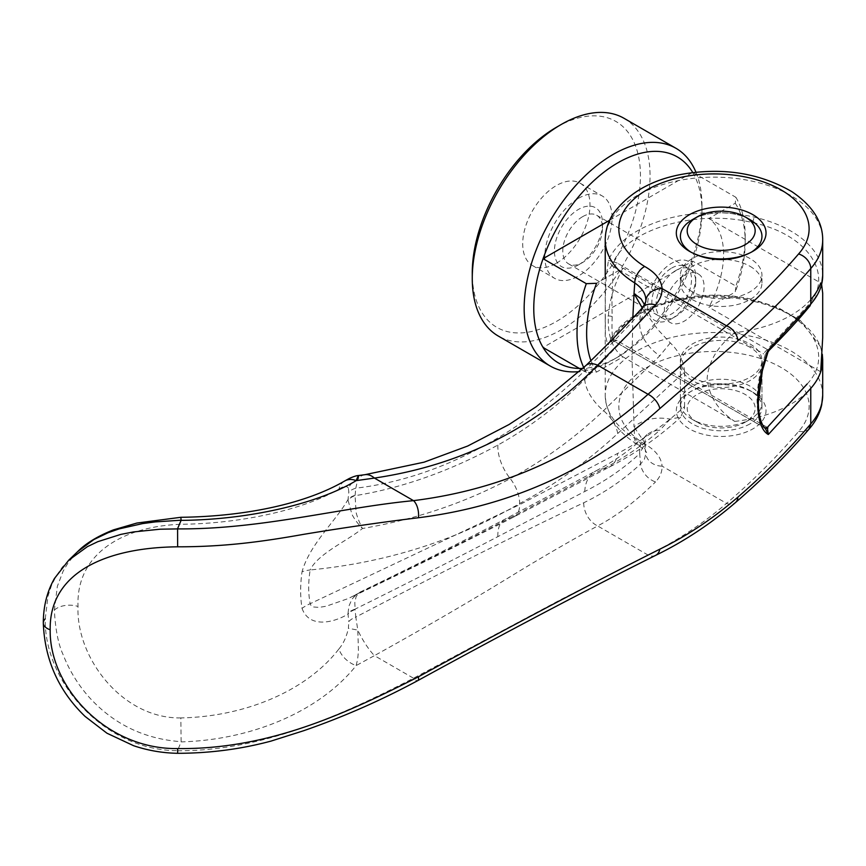 <?xml version="1.0" encoding="UTF-8"?>
<svg xmlns="http://www.w3.org/2000/svg" width="866" height="866" viewBox="0 0 866 866"><rect width="100%" height="100%" fill="white"/><g stroke="black" fill="none" stroke-linecap="round" stroke-linejoin="round"><path stroke-width="0.65" stroke-dasharray="4.33 3.25" d="M556.351 127.302A118.923 68.663 -60 0 1 640.45 175.852A118.923 68.663 -60 0 1 556.351 321.502A118.923 68.663 -60 0 1 472.262 272.952M624.018 118.296A125.722 72.582 -60 0 1 650.052 175.852A125.722 72.582 -60 0 1 595.18 302.375A125.722 72.582 -60 0 1 498.296 336.051M696.004 172.323A125.722 72.582 -60 0 1 701.958 205.816L701.958 211.358A118.923 68.663 -60 0 1 692.648 261.121A118.923 68.663 -60 0 1 617.859 357.019A118.923 68.663 -60 0 1 582.85 368.418M692.648 172.345A118.923 68.663 -60 0 1 701.958 211.358M581.497 369.674L586.314 372.456L596.566 372.077L622.935 356.857L734.736 421.406C717.936 410.408 708.745 395.957 707.154 378.052C708.745 361.144 717.936 345.999 734.736 332.631L622.935 268.081L596.566 283.301M622.935 356.857A81.545 47.078 -60 0 1 608.246 320.95A81.545 47.078 -60 0 1 622.935 268.081M693.168 172.637L735.905 197.307L735.256 203.229L708.897 218.449A81.545 47.078 -60 0 1 723.575 254.366A81.545 47.078 -60 0 1 708.897 307.235L735.256 292.004L735.905 286.094L692.648 261.121L543.069 347.483M708.897 218.449L820.697 282.998L821.607 284.34M822.7 293.206L822.7 337.588M735.905 197.307A118.923 68.663 -60 0 1 745.204 236.331L745.204 241.874A112.125 64.733 -60 0 1 735.256 292.004M735.256 203.229A112.125 64.733 -60 0 1 745.204 241.874M692.345 291.82A40.778 23.544 180 0 1 680.405 275.171A40.778 23.544 180 0 1 705.573 253.424A40.778 23.544 180 0 1 750.01 258.523A40.778 23.544 180 0 1 761.95 275.171A40.778 23.544 180 0 1 736.782 296.919A40.778 23.544 180 0 1 692.345 291.82M750.01 219.683A40.778 23.544 0 0 0 692.345 219.683A40.778 23.544 0 0 1 750.01 219.683M692.345 252.98A40.778 23.544 0 0 1 690.971 252.147A40.778 23.544 0 0 0 692.345 252.98A40.778 23.544 0 0 0 751.385 252.147A40.778 23.544 0 0 1 750.01 252.98L752.89 251.313L750.01 252.98A40.778 23.544 0 0 1 692.345 252.98L689.455 251.313M692.345 419.436L692.345 419.436A40.778 23.544 180 0 1 680.405 402.787A40.778 23.544 180 0 1 705.573 381.04A40.778 23.544 180 0 1 750.01 386.149A40.778 23.544 180 0 1 761.95 402.787A40.778 23.544 180 0 1 750.01 419.436A40.778 23.544 180 0 1 692.345 419.436L697.152 422.207A33.98 19.615 0 0 0 745.204 422.207A33.98 19.615 0 0 0 745.204 394.474A33.98 19.615 0 0 0 697.152 394.474A33.98 19.615 0 0 0 697.152 422.207L692.345 419.436M750.01 347.309A40.778 23.544 0 0 0 705.573 342.2A40.778 23.544 0 0 0 680.405 363.947A40.778 23.544 0 0 0 692.345 380.596A40.778 23.544 0 0 0 736.782 385.695A40.778 23.544 0 0 0 761.95 363.947A40.778 23.544 0 0 0 750.01 347.309M578.456 198.325A47.576 27.463 -60 0 1 602.238 195.965A47.576 27.463 -60 0 1 609.534 234.08A47.576 27.463 -60 0 1 578.456 276.005A47.576 27.463 -60 0 1 554.673 278.365A47.576 27.463 -60 0 1 547.377 240.239A47.576 27.463 -60 0 1 578.456 198.325M556.351 263.242A47.576 27.463 120 0 0 587.429 221.328A47.576 27.463 120 0 0 580.133 183.202A47.576 27.463 120 0 0 556.351 185.562A47.576 27.463 120 0 0 525.272 227.477A47.576 27.463 120 0 0 532.568 265.602A47.576 27.463 120 0 0 556.351 263.242M582.634 216.662A28.069 16.205 -60 0 1 596.674 215.266A28.069 16.205 -60 0 1 602.487 228.115A28.069 16.205 -60 0 1 582.634 262.495L578.456 264.909A33.98 19.615 -60 0 1 554.435 251.032A33.98 19.615 -60 0 1 578.456 209.42A33.98 19.615 -60 0 1 602.487 223.287A33.98 19.615 -60 0 1 578.456 264.909L582.634 262.495A28.069 16.205 -60 0 1 568.605 263.881A28.069 16.205 -60 0 1 564.296 241.398A28.069 16.205 -60 0 1 582.634 216.662M671.68 268.07A28.069 16.205 -60 0 1 685.71 266.674A28.069 16.205 -60 0 1 690.018 289.168A28.069 16.205 -60 0 1 671.68 313.903A28.069 16.205 -60 0 1 657.651 315.289A28.069 16.205 -60 0 1 653.343 292.805A28.069 16.205 -60 0 1 671.68 268.07M675.859 270.484A28.069 16.205 -60 0 1 689.899 269.088A28.069 16.205 -60 0 1 695.712 281.937A28.069 16.205 -60 0 1 675.859 316.317L671.68 318.731A33.98 19.615 -60 0 1 647.649 304.854A33.98 19.615 -60 0 1 671.68 263.242A33.98 19.615 -60 0 1 695.712 277.109A33.98 19.615 -60 0 1 671.68 318.731L675.859 316.317A28.069 16.205 -60 0 1 661.83 317.703A28.069 16.205 -60 0 1 657.521 295.219A28.069 16.205 -60 0 1 675.859 270.484M684.248 275.323A28.069 16.205 -60 0 1 698.277 273.937A28.069 16.205 -60 0 1 702.586 296.421A28.069 16.205 -60 0 1 684.248 321.156A28.069 16.205 -60 0 1 670.219 322.553A28.069 16.205 -60 0 1 665.911 300.058A28.069 16.205 -60 0 1 684.248 275.323M609.61 220.289L691.858 172.799M745.204 236.331A118.923 68.663 -60 0 1 735.905 286.094M734.736 421.406A108.737 62.774 0 0 0 810.76 388.39A4.081 2.977 40.7 0 0 807.112 384.017C835.863 353.804 808.649 312.096 752.641 300.318C697.747 286.646 628.5 306.283 613.496 339.548L608.982 342.86L608.419 344.7L607.445 343.878L605.356 335.001L605.302 297.027L606.157 277.607L608.419 260.352A108.737 62.774 180 0 1 754.145 217.117A108.737 62.774 180 0 1 790.853 231.06A108.737 62.774 180 0 1 822.7 275.453L822.7 275.561M820.697 371.785L708.897 307.235M810.76 299.614A108.737 62.774 180 0 1 734.736 332.631M596.566 372.077A112.125 64.733 -60 0 1 590.926 360.7M586.314 372.456A118.923 68.663 -60 0 1 583.738 367.585M701.958 205.816A125.722 72.582 -60 0 1 613.052 359.791A125.722 72.582 -60 0 1 579.441 371.579M684.551 406.609A2314.32 1535.461 -128.8 0 0 684.627 389.256A2314.32 1535.461 -128.8 0 0 684.551 371.828L617.696 433.53C587.743 461.34 555.063 484.668 519.665 503.514C456.252 540.46 386.42 562.608 310.169 569.958C308.199 582.039 308.199 593.286 310.169 603.699L519.665 504.672L617.696 453.416C641.609 441.054 663.897 425.455 684.551 406.609M632.819 317.974L632.039 358.892L634.031 426.808C643.893 419.101 655.973 416.535 670.273 419.122L680.589 417.152L684.389 409.066L684.541 406.609M767.319 427.425L617.198 340.749L613.691 340.988C612.143 338.53 611.645 330.401 612.197 316.566C611.645 301.314 612.143 284.871 613.691 267.237L617.198 263.069L768.315 350.059M613.691 340.988L612.316 340.609C609.675 340.858 608.376 342.222 608.419 344.7A108.737 62.774 180 0 1 754.145 301.455L753.55 299.668C696.264 285.585 624.17 305.979 608.982 342.86L612.511 340.717L613.691 340.988L764.981 428.096M617.198 263.069L613.496 261.857L612.316 266.111L608.419 260.352L613.496 261.857C628.51 228.602 697.747 208.966 752.641 222.627C808.649 234.415 835.863 276.124 807.112 306.337L764.646 352.354L763.725 353.923L765.338 354.486C759.947 370.821 757.187 386.063 757.068 400.211C757.187 414.121 759.947 423.571 765.338 428.562L763.725 427.598M77.594 551.674L68.36 562.424L63.164 571.073L57.351 586.325L54.363 610.129C55.402 629.55 58.336 644.445 63.164 654.783C69.334 670.544 78.027 684.714 89.22 697.303C113.695 724.225 144.319 739.012 181.113 741.686L181.081 741.891C251.8 739.943 319.695 711.397 356.164 665.575C358.221 656.893 357.723 658.084 358.448 650.485L357.788 630.091L355.818 617.079C444.312 570.77 520.293 532.666 583.738 502.767C604.63 492.711 623.574 479.786 640.591 463.981L644.412 459.218L645.852 453.795L645.224 449.357L643.157 445.47L634.756 438.304A1136.787 678.652 58.8 0 1 634.031 426.83L644.986 443.154L639.703 453.622A818.208 615.942 -136.8 0 0 640.591 463.981A17.666 12.86 45.7 0 0 655.54 481.918C659.979 477.274 662.165 472.013 662.1 466.146A16.313 13.315 1.6 0 1 645.852 453.795M68.75 560.172L62.33 567.165L56.29 575.868L51.495 585.481L48.031 595.97L45.238 618.898C44.112 682.592 104.786 750.562 177.53 750.692A1473.423 254.074 99 0 0 181.081 741.891M822.7 395.903L822.7 395.297A108.737 62.774 -0 0 0 790.853 350.914A108.737 62.774 180 0 0 672.362 337.307A108.737 62.774 180 0 0 605.237 395.297L605.237 326.201M692.345 377.273A40.778 23.544 0 0 0 736.782 382.371A40.778 23.544 0 0 0 761.95 360.624A40.778 23.544 0 0 0 750.01 343.975A40.778 23.544 0 0 0 705.573 338.877A40.778 23.544 0 0 0 680.405 360.624A40.778 23.544 0 0 0 692.345 377.273M750.01 423.875A40.778 23.544 180 0 1 692.345 423.875A40.778 23.544 180 0 1 680.405 407.236A40.778 23.544 180 0 1 692.345 390.588A40.778 23.544 180 0 1 750.01 390.588L750.01 390.588A40.778 23.544 180 0 1 761.95 407.236A40.778 23.544 180 0 1 750.01 423.875M750.01 266.295A40.778 23.544 180 0 1 761.95 282.944A40.778 23.544 180 0 1 736.782 304.691A40.778 23.544 180 0 1 692.345 299.582A40.778 23.544 180 0 1 680.405 282.944A40.778 23.544 180 0 1 705.573 261.186A40.778 23.544 180 0 1 750.01 266.295M752.89 392.255L752.89 392.255A44.848 25.893 180 0 1 752.89 428.876A44.848 25.893 180 0 1 689.455 428.876A44.848 25.893 180 0 1 689.455 392.255A44.848 25.893 180 0 1 752.89 392.255L750.01 390.588M689.455 392.255L692.345 390.588L689.455 392.255M177.53 750.692L177.617 750.757C261.445 751.179 339.31 716.442 413.504 678.208L560.432 599.77L648.039 555.041C675.87 541.542 702.055 524.32 726.585 503.384C753.312 480.37 777.332 456.382 798.658 431.43A95.141 54.926 -0 0 0 766.691 360.678A95.141 54.926 -0 0 0 641.305 370.94A95.141 54.926 -0 0 0 644.661 444.031C655.421 450.006 661.234 457.378 662.1 466.146L726.585 503.384A13.596 9.212 49.3 0 0 735.451 502.583M655.519 555.42A13.596 9.645 64 0 1 648.039 555.041L597.659 525.954C572.318 539.702 544.833 555.604 515.205 573.66C473.107 599.608 426.18 626.941 374.415 655.638A32.605 9.061 61.2 0 1 357.788 630.091L348.403 628.315L348.792 621.593A17.688 9.526 174.2 0 1 355.818 617.079A815.144 597.269 40.8 0 1 355.103 609.523L355.082 609.134C405.505 584.171 453.102 559.999 497.885 536.628L584.767 491.487C605.042 481.323 623.347 468.701 639.703 453.622A33.98 25.168 47 0 1 646.047 435.544L646.047 435.544A33.98 25.168 47 0 1 659.827 430.207C643.113 444.994 624.354 457.822 603.548 468.701L510.247 517.792A26.5 14.657 -117.9 0 0 514.123 516.807L514.123 516.807A26.5 14.657 -117.9 0 0 519.665 504.672L519.665 503.514A26.5 14.625 -118 0 0 510.247 478.606C464.999 502.81 415.756 519.438 362.508 528.487C361.241 526.983 356.305 515.032 356.067 511.882L355.082 495.677A17.666 11.063 2.5 0 0 348.035 500.115L351.986 514.48C354.779 519.654 358.286 524.32 362.508 528.487C346.422 541.402 317.79 553.872 310.169 569.958A34.142 16.53 9.2 0 0 302.039 571.755A150.836 100.705 129.4 0 0 302.028 608.343A34.142 22.278 169.3 0 1 310.169 603.699L311.121 605.778L313.189 606.969L319.175 607.38L326.19 606.232L348.327 598.525L362.497 591.283L356.835 594.054L351.975 599.142L348.933 606.07L348.035 613.225A17.666 9.288 177.7 0 1 355.082 609.134L354.811 602.671L356.067 596.782L358.567 593.145L362.497 591.283C415.745 565.747 464.999 541.25 510.247 517.792A33.98 19.182 -118.1 0 0 505.127 519.113L505.127 519.113A33.98 19.182 -118.1 0 0 497.885 536.628M644.986 443.154L645.787 452.095C648.147 453.427 645.397 450.894 637.549 444.518C626.01 437.492 617.339 428.897 611.526 418.733L606.038 403.816L605.237 395.297A108.737 62.774 180 0 0 634.756 438.304A13.596 8.086 121.5 0 0 637.549 444.518A13.596 8.086 121.5 0 0 644.661 444.031M798.658 431.43L804.741 431.712L808.866 429.309M583.738 502.767A20.383 14.819 62.1 0 0 597.659 525.954C618.476 514.989 637.528 499.52 655.54 481.918M617.198 340.749L613.496 339.548L612.316 340.609M181.113 741.686L180.853 717.925C244.677 716.647 306.337 691.241 338.952 648.915A17.666 9.927 -140.9 0 0 356.164 665.575L374.415 655.638L413.504 678.208A13.596 3.691 61.6 0 0 417.813 680.589M180.842 517.294L180.853 524.276C122.203 526.376 75.84 554.197 78.037 606.449C75.84 657.478 122.203 718.802 180.853 717.925M645.776 301.736L640.591 312.572A818.208 575.663 -140.7 0 0 639.703 321.741L644.217 313.633L644.997 309.346L644.629 304.919M670.262 419.122L659.827 430.207M684.541 371.828C683.75 360.851 678.998 351.217 670.273 342.904L657.727 329.426L642.236 307.928M642.994 307.105A17.666 12.276 -137 0 0 640.591 312.572C623.574 331.342 604.63 351.033 583.738 371.644C522.415 431.257 442.19 477.935 355.818 488.197L358.578 475.521M365.008 474.676A32.605 17.233 -97.3 0 0 357.788 479.19A17.699 16.313 -30.1 0 0 348.403 488.121L348.792 492.267A826.889 605.756 -139.1 0 0 348.045 499.444L348.035 500.115M344.43 481.139L344.387 481.171A17.666 14.008 -121.2 0 0 338.952 489.063C306.337 508.342 244.677 523.638 180.853 524.276M177.638 753.301L177.627 750.757M497.885 445.059A33.98 18.868 61.1 0 0 510.247 478.606C544.032 460.301 575.132 437.655 603.548 410.668L659.827 355.796A33.98 23.068 42 0 1 639.703 321.741C623.347 339.992 605.042 359.195 584.767 379.34C558.353 405.634 529.397 427.544 497.885 445.059C449.779 471.169 402.181 488.045 355.082 495.677L355.103 495.32A17.666 10.728 5.4 0 0 348.045 499.444C336.192 520.715 309.736 544.108 302.039 571.755M302.028 608.343C309.736 629.82 336.192 621.528 348.045 614.026L348.035 613.225M355.103 495.32A815.307 595.159 40.6 0 1 355.818 488.197A17.688 10.803 6.2 0 0 348.792 492.267M355.103 609.523A17.666 9.602 -5.1 0 0 348.045 614.026A826.954 602.996 -139.4 0 0 348.792 621.593M338.952 489.063C343.521 486.032 346.671 485.718 348.403 488.121M338.952 648.915C343.347 643.763 346.497 636.9 348.403 628.315M670.262 342.914L659.827 355.796M767.915 350.124L765.338 354.486L766.637 354.064L767.958 352.17M766.313 428.789L613.821 341.096M612.316 266.111L763.725 353.923M807.112 306.337A4.081 2.977 -139.3 0 0 810.175 305.687A4.081 2.977 -139.3 0 0 810.219 305.633A4.081 2.977 -139.3 0 0 810.76 304.053M754.145 301.455A108.737 62.774 180 0 1 790.853 315.397A108.737 62.774 180 0 1 822.7 359.791M605.237 239.925A108.737 62.774 180 0 1 672.362 181.936A108.737 62.774 180 0 1 790.853 195.543A108.726 62.774 180 0 1 822.7 239.925M752.641 222.627L754.145 217.117M612.197 316.566C608.646 315.43 606.319 315.993 605.237 318.255L605.226 326.179M822.321 354.356L820.383 346.443L800.336 320.431L777.906 307.506L753.55 299.668L752.641 300.318M54.363 610.129A17.666 10.197 180 0 1 78.037 606.449M585.881 365.549A20.383 11.117 -133.6 0 0 583.738 371.644M617.696 433.53A26.5 14.267 -132.9 0 0 603.548 410.668A33.98 18.424 45.7 0 1 584.767 379.34M584.767 491.487A33.98 24.941 62.3 0 1 596.1 470.801L596.1 470.801A33.98 24.941 62.3 0 1 603.548 468.701A26.5 19.084 -117.1 0 0 609.134 467.175A26.5 19.084 -117.1 0 0 617.696 453.416M680.405 282.944L680.405 275.171M680.405 363.947L680.405 402.787M580.133 183.202L602.238 195.965M602.487 228.115L602.487 223.287M596.674 215.266L685.71 266.674M695.712 281.937L695.712 277.109M689.899 269.088L698.277 273.937M661.83 317.703L670.219 322.553M568.605 263.881L657.651 315.289M532.568 265.602L554.673 278.365M745.204 422.207L750.01 419.436M761.95 363.947L761.95 402.787M761.95 282.944L761.95 275.171M617.859 357.019L613.052 359.791M761.95 407.236L761.95 360.624M680.405 407.236L680.405 360.624M605.237 309.021L605.237 278.3M360.278 591.998C412.454 566.721 460.734 542.43 505.127 519.113L596.1 470.801C614.492 461.156 631.141 449.4 646.047 435.544L646.978 434.591C645.733 436.128 645.073 438.986 644.986 443.143M645.614 313.07L644.953 309.898L645.776 301.714M353.209 596.23L360.278 591.987M353.068 596.306C410.83 568.767 464.522 542.268 514.123 516.807L609.134 467.175C634.843 453.957 658.69 437.308 680.654 417.228M605.237 318.223L605.226 309.216M810.175 305.687L820.145 289.46L821.65 284.449"/><path stroke-width="1.3" d="M561.157 124.52L556.351 127.302A118.923 68.663 -60 0 0 472.262 272.952L472.262 278.506A125.722 72.582 -60 0 1 561.157 124.52A125.722 72.582 -60 0 1 624.018 118.296L675.913 148.259A125.722 72.582 -60 0 1 696.004 172.323M579.441 371.579A125.722 72.582 -60 0 1 550.191 366.015L498.296 336.051A125.722 72.582 -60 0 1 472.262 278.506M550.191 366.015A125.722 72.582 -60 0 1 524.157 308.458A125.722 72.582 -60 0 1 579.029 181.947A125.722 72.582 -60 0 1 675.913 148.259M582.85 368.418A118.923 68.663 -60 0 1 543.069 347.483A118.923 68.663 -60 0 1 533.77 308.458A118.923 68.663 -60 0 1 543.069 258.707A118.923 68.663 -60 0 1 617.859 162.808A118.923 68.663 -60 0 1 692.648 172.345L693.168 172.637M583.738 367.585A118.923 68.663 -60 0 1 577.016 333.432A118.923 68.663 -60 0 1 586.314 283.669L543.069 258.707L609.61 220.289M590.926 360.7A112.125 64.733 -60 0 1 586.628 333.432A112.125 64.733 -60 0 1 596.566 283.301L586.314 283.669M821.607 284.34L822.7 293.206L822.7 337.588L820.697 371.785A108.737 62.774 0 0 1 810.76 388.39L810.76 423.907A108.737 62.774 -0 0 0 822.7 395.297A108.737 62.774 -0 0 0 822.7 395.286L822.7 359.791A108.737 62.774 180 0 1 810.76 388.39L768.315 434.505C754.254 426.841 754.254 386.301 768.315 350.059L810.76 304.053L810.76 268.536C789.099 293.693 764.808 317.768 737.864 340.771L659.849 408.579C591.64 469.653 511.167 506.036 418.408 517.76C381.928 522.176 343.65 527.708 303.587 534.354C262.625 541.64 224.846 546.847 177.638 546.814C106.702 547.518 49.21 572.047 50.185 629.766C49.2 687.117 106.475 749.555 177.671 748.57C267.626 749.62 344.105 714.569 418.408 676.811C511.167 625.956 591.64 583.403 659.849 549.163C687.247 535.74 713.259 518.409 737.864 497.16C764.808 473.81 789.099 449.389 810.76 423.896L808.909 429.244C787.194 454.672 762.708 479.115 735.461 502.583A13.596 9.212 49.3 0 1 735.451 502.583C710.553 523.984 683.902 541.596 655.519 555.42L655.519 555.42C587.808 589.183 508.569 630.903 417.813 680.589L417.813 680.589C381.083 700.378 342.99 717.102 303.544 730.763L271.015 741.101C240.835 749.187 209.713 753.258 177.638 753.301L177.66 748.57M692.345 219.683A40.778 23.544 0 0 0 680.405 236.331A40.778 23.544 0 0 0 690.971 252.147A40.778 23.544 0 0 1 680.405 236.331A40.778 23.544 0 0 1 692.345 219.683L697.152 216.911A33.98 19.615 180 0 1 745.204 216.911L750.01 219.683A40.778 23.544 0 0 1 761.95 236.331A40.778 23.544 0 0 0 750.01 219.683L745.204 216.911A33.98 19.615 180 0 1 745.204 244.656A33.98 19.615 180 0 1 697.152 244.656A33.98 19.615 180 0 1 697.152 216.911M751.385 252.147A40.778 23.544 0 0 0 761.95 236.331A40.778 23.544 0 0 1 751.385 252.147M691.858 172.799L692.648 172.345M543.069 347.483L581.497 369.674M820.697 282.998A108.737 62.774 180 0 1 810.76 299.614M689.455 214.692A44.848 25.893 180 0 1 752.89 214.692A44.848 25.893 180 0 1 752.89 251.313L752.89 251.313A44.848 25.893 180 0 1 689.455 251.313A44.848 25.893 180 0 1 689.455 214.692M810.76 304.053A108.737 62.774 180 0 0 822.7 275.453L822.7 239.936A108.726 62.774 180 0 1 822.7 239.936A108.726 62.774 180 0 1 810.76 268.536A13.596 9.948 -139.5 0 0 798.571 253.965A95.141 54.926 0 0 0 766.811 183.159A95.141 54.926 0 0 0 641.349 193.345A95.141 54.926 0 0 0 644.661 266.468C655.519 272.574 661.332 279.956 662.1 288.584C662.154 294.418 659.968 299.874 655.54 304.951L628.186 334.33L597.659 365.192L648.039 394.279C581.736 453.946 503.557 489.398 413.504 500.645C339.299 507.747 261.435 529.483 177.584 528.899L160.178 529.202L133.44 531.94L120.796 534.398L97.782 541.683L87.39 546.663L68.75 560.172L77.594 551.674C85.712 543.415 97.652 536.141 113.435 529.873L136.925 523.042L180.842 517.294L181.113 520.185L155.176 521.917L142.609 523.594L119.075 528.899L108.153 532.687L93.755 539.615L77.594 551.674M642.236 307.928L634.031 293.52L632.819 317.974M644.629 304.919L641.089 298.9L634.031 293.52A1136.441 671.691 58.3 0 1 634.756 282.944C642.247 288.075 645.939 293.985 645.852 300.654L645.776 301.736M822.7 395.297L821.715 404.736C819.723 413.753 815.426 421.948 808.833 429.341L808.909 429.244M798.571 253.965C777.278 278.895 753.279 302.84 726.585 325.822L648.039 394.279A13.596 7.166 -131.8 0 1 659.849 408.579M418.408 517.76A13.596 7.09 -97 0 0 413.504 500.645L374.415 478.075C462.076 465.129 536.487 427.501 597.659 365.192A20.383 11.117 -133.6 0 0 585.881 365.549L536.433 406.565L509.056 424.513L467.727 446.012L424.124 462.163L365.095 474.665A32.605 17.233 -97.3 0 0 365.008 474.676M767.915 427.977L765.338 428.573L768.315 434.505L767.319 427.425L807.112 384.017M177.53 528.834A1474.322 270.463 -81.8 0 1 181.081 520.379L181.113 520.185M737.864 340.771A13.596 9.212 -130.7 0 0 726.585 325.822L662.1 288.584A16.313 13.315 -178.4 0 0 645.852 300.654M605.237 278.3L605.237 239.936A108.737 62.774 180 0 1 605.237 239.925A108.737 62.774 180 0 0 634.756 282.944A13.596 8.086 -58.5 0 1 644.661 266.468M357.788 479.19C359.282 473.908 358.74 474.395 356.164 480.641A17.666 14.008 -121.2 0 0 344.462 481.117A17.666 14.008 -121.2 0 0 344.387 481.171L349.215 478.508C353.49 476.56 356.619 475.564 358.578 475.521L365.106 474.665A32.605 17.233 -97.3 0 1 374.415 478.075L356.164 480.641C319.695 502.735 251.79 519.708 181.081 520.379M177.638 546.814L177.584 528.888M765.89 428.984C763.985 427.533 758.832 422.175 758.259 402.506L762.329 370.875L767.958 352.17L767.915 350.124M764.646 428.042L767.319 427.425M737.864 497.16A13.596 9.212 49.3 0 1 735.461 502.583M659.849 549.163A13.596 9.645 64 0 1 655.519 555.42M655.54 304.951A17.666 12.276 -137 0 0 642.994 307.105L642.994 307.105C625.912 325.746 606.882 345.231 585.881 365.549M50.185 629.766A13.596 7.848 180 0 1 43.3 622.935L43.3 622.935A13.596 7.848 180 0 1 45.238 618.898M418.408 676.811A13.596 3.691 61.6 0 1 417.813 680.589M645.776 301.704L642.994 307.105M822.7 239.925C822.787 221.739 812.47 205.61 791.74 191.57C763.769 175.506 732.668 169.011 698.429 172.096C658.788 175.646 630.102 189.957 612.381 215.006C607.683 222.833 605.302 231.135 605.237 239.925M344.462 481.117C305.795 503.59 245.998 516.482 180.842 517.294M68.75 560.172L54.461 578.477C47.078 591.489 43.354 606.308 43.3 622.935C44.696 659.762 58.617 690.927 85.074 716.42L106.962 733.221L133.635 745.723C147.902 750.519 162.57 753.041 177.638 753.301M822.7 359.791L822.321 354.356M767.958 352.148L769.051 350.459C784.055 335.348 795.919 322.607 804.633 312.247L810.219 305.633M821.65 284.449L822.7 275.561"/></g></svg>
